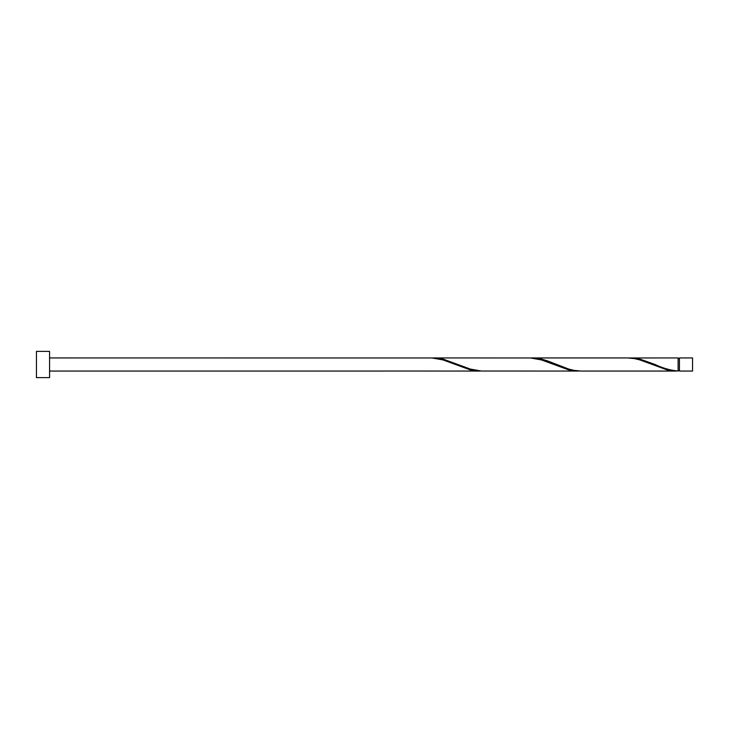 <?xml version="1.0" encoding="UTF-8"?>
<svg xmlns="http://www.w3.org/2000/svg" width="729" height="729" viewBox="0 0 729 729"><rect width="100%" height="100%" fill="white"/><g stroke="black" fill="none" stroke-linecap="round" stroke-linejoin="round"><path stroke-width="1.09" d="M692.55 364.5L692.55 371.061L679.428 371.061L679.428 357.939L692.55 357.939L692.55 364.5M49.572 364.5L49.572 377.622L36.45 377.622L36.45 351.378L49.572 351.378L49.572 364.5M49.572 357.939L432.078 357.975L443.013 359.916L470.351 369.922L481.286 371.025M382.871 371.025L479.728 371.061M676.558 371.061L581.259 371.061L574.233 370.414L568.766 369.084L546.896 360.673L541.428 359.078L532.052 357.939L627.35 357.939L634.376 358.586L639.843 359.916L667.181 369.922L678.116 371.025L678.116 357.939L628.908 357.975M678.116 371.025C670.434 370.359 662.752 368.181 655.089 364.5L639.843 359.078L630.467 357.939M578.143 371.061L481.286 371.025L470.351 369.084L443.013 359.078L433.637 357.939L530.493 357.975L541.428 359.916L568.766 369.922L579.701 371.025M532.052 357.939L530.493 357.975M433.637 357.939L432.078 357.975M679.428 370.405L678.116 370.405M382.871 371.061L49.572 371.061M679.428 358.595L678.116 358.595"/></g></svg>
